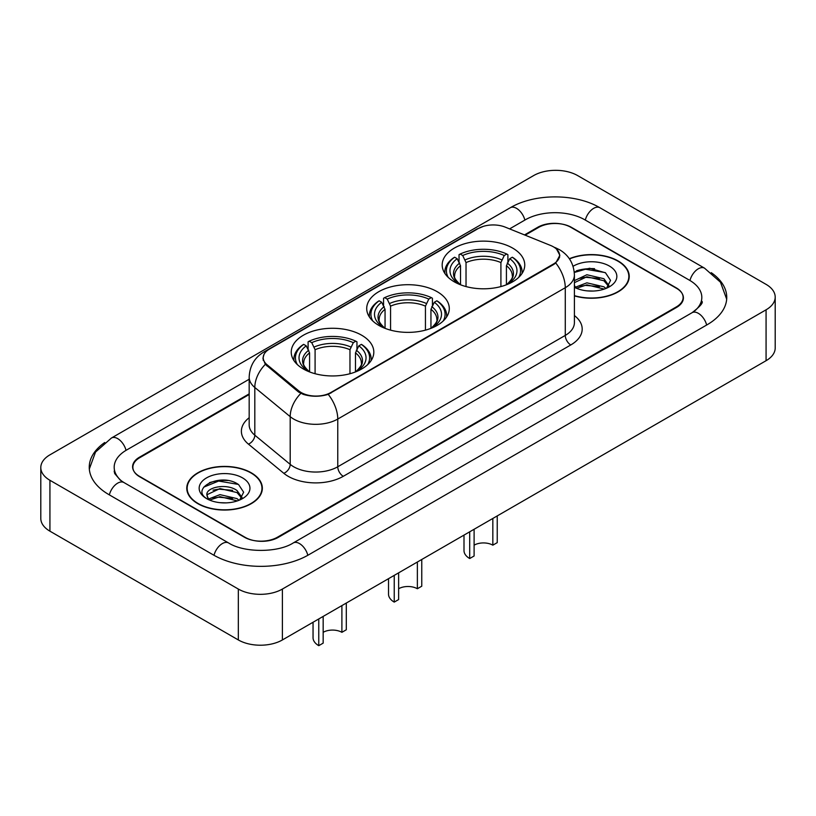<?xml version="1.0" encoding="UTF-8"?>
<svg xmlns="http://www.w3.org/2000/svg" width="816" height="816" viewBox="0 0 816 816"><rect width="100%" height="100%" fill="white"/><g stroke="black" fill="none" stroke-linecap="round" stroke-linejoin="round"><path stroke-width="1.22" d="M437.192 291.679A41.29 23.837 0 0 0 392.2 286.518A41.29 23.837 0 0 0 366.71 308.54A41.29 23.837 0 0 0 378.808 325.39A41.29 23.837 0 0 0 423.8 330.562A41.29 23.837 0 0 0 449.29 308.54A41.29 23.837 0 0 0 437.192 291.679M361.723 335.254A41.29 23.837 0 0 0 316.73 330.082A41.29 23.837 0 0 0 291.241 352.114A41.29 23.837 0 0 0 303.328 368.965A41.29 23.837 0 0 0 348.33 374.136A41.29 23.837 0 0 0 373.82 352.114A41.29 23.837 0 0 0 361.723 335.254M512.672 248.105A41.29 23.837 0 0 0 467.67 242.944A41.29 23.837 0 0 0 442.18 264.965A41.29 23.837 0 0 0 454.277 281.826A41.29 23.837 0 0 0 499.27 286.987A41.29 23.837 0 0 0 524.759 264.965A41.29 23.837 0 0 0 512.672 248.105M553.432 246.84A21.032 12.148 0 0 0 550.627 245.473L505.267 227.144A21.032 12.148 0 0 0 478.319 228.5L269.372 349.136A21.032 12.148 0 0 0 263.211 357.724A21.032 12.148 0 0 0 267.005 364.691L298.768 390.884A21.032 12.148 0 0 0 330.878 392.506L553.432 264.017A21.032 12.148 0 0 0 559.592 255.428A21.032 12.148 0 0 0 553.432 246.84M249.176 394.516L139.72 457.705A23.368 13.495 0 0 0 132.875 467.242A23.368 13.495 0 0 0 139.72 476.789L244.392 537.214A23.368 13.495 0 0 0 277.44 537.214L676.28 306.949A23.368 13.495 0 0 0 683.125 297.412A23.368 13.495 0 0 0 676.28 287.864L571.608 227.44A23.368 13.495 0 0 0 538.56 227.44L525.147 235.181M694.049 311.477A42.065 24.286 0 0 0 701.821 297.412A42.065 24.286 0 0 0 689.5 280.235L584.837 219.8A42.065 24.286 0 0 0 525.341 219.8L509.602 228.888M249.176 379.246L126.5 450.075A42.065 24.286 0 0 0 114.179 467.242A42.065 24.286 0 0 0 121.951 481.307M238.333 589.06A31.161 17.993 0 0 0 282.397 589.06L766.071 309.815A31.161 17.993 0 0 0 775.2 297.085A31.161 17.993 0 0 0 766.071 284.366L577.667 175.593A31.161 17.993 0 0 0 533.603 175.593L49.929 454.838A31.161 17.993 0 0 0 40.8 467.568A31.161 17.993 0 0 0 49.929 480.287L238.333 589.06L238.333 639.948A31.161 17.993 0 0 0 282.397 639.948L766.071 360.703A31.161 17.993 0 0 0 775.2 347.983L775.2 297.085M40.8 467.568L40.8 518.456A31.161 17.993 0 0 0 49.929 531.175L238.333 639.948M104.744 442.507A67.004 38.678 0 0 0 89.25 467.242A67.004 38.678 0 0 0 108.875 494.598L213.537 555.023A67.004 38.678 0 0 0 308.295 555.023L707.125 324.758A67.004 38.678 0 0 0 726.75 297.412A67.004 38.678 0 0 0 711.256 272.666M574.403 295.892A37.781 21.818 0 0 0 629.228 276.42A37.781 21.818 0 0 0 618.161 260.987A37.781 21.818 0 0 0 569.344 258.723M251.277 472.811A37.781 21.818 0 0 0 210.1 468.078A37.781 21.818 0 0 0 186.772 488.233A37.781 21.818 0 0 0 197.839 503.666A37.781 21.818 0 0 0 239.017 508.388A37.781 21.818 0 0 0 262.344 488.233A37.781 21.818 0 0 0 251.277 472.811M187.16 490.202A37.781 21.818 0 0 0 187.027 490.783M556.583 249.166L559.868 255.296L555.747 262.997L553.707 264.476L328.236 394.352C319.892 396.872 311.559 396.872 303.226 394.352L298.493 391.966L265.322 364.344L262.936 358.275L264.007 354.409M249.176 393.873L139.444 457.225A23.368 13.495 0 0 0 132.6 466.772A23.368 13.495 0 0 0 139.444 476.309L245.218 537.377A23.368 13.495 0 0 0 278.266 537.377L676.556 307.428A23.368 13.495 0 0 0 683.4 297.881A23.368 13.495 0 0 0 676.556 288.344L570.782 227.276A23.368 13.495 0 0 0 537.734 227.276L524.504 234.916M262.079 490.783A37.781 21.818 0 0 0 261.956 490.202M628.973 278.96A37.781 21.818 0 0 0 628.84 278.378M227.674 480.512A31.161 17.993 0 0 0 209.437 482.684M594.558 268.688A31.161 17.993 0 0 0 576.32 270.861M574.403 295.637A37.393 21.593 0 0 0 628.84 276.42A37.393 21.593 0 0 0 617.885 261.151A37.393 21.593 0 0 0 569.486 258.937M587.194 290.873L593.13 291.047M575.545 287.15L586.888 282.826L603.901 286.804L605.962 288.456M576.586 288.242L586.888 284.845L604.268 289.078M574.403 285.345A17.615 10.169 0 0 0 576.739 288.374M574.403 280.643L586.888 274.747L603.901 278.725L608.95 285.712M574.403 282.662L586.888 276.767L603.901 280.745L608.552 286.232M574.403 287.293A25.398 14.668 0 0 0 609.409 286.783A25.398 14.668 0 0 0 609.409 266.047A25.398 14.668 0 0 0 573.056 266.302M606.553 288.201L610.541 280.388L605.503 272.809L589.672 268.26L574.25 271.983M575.719 287.936L574.403 286.538M574.291 272.473L585.5 269.229L605.156 272.575M579.901 278.327L585.5 277.307L599.536 278.511M579.901 286.406L585.5 285.386L599.536 286.589M198.115 503.503A37.393 21.593 0 0 0 238.864 508.184A37.393 21.593 0 0 0 261.956 488.233A37.393 21.593 0 0 0 251.002 472.974A37.393 21.593 0 0 0 210.242 468.292A37.393 21.593 0 0 0 187.16 488.233A37.393 21.593 0 0 0 198.115 503.503M220.3 502.697L226.236 502.87M208.651 498.974L219.994 494.639L237.007 498.617L239.068 500.269M209.702 500.055L219.994 496.658L237.385 500.891M208.835 499.759L207.009 495.485A17.615 10.169 0 0 0 209.855 500.198M242.066 497.536L237.007 490.538C226.44 482.654 204.683 487.519 207.009 495.485L206.948 494.71M207.06 495.74L207.55 494.425L219.994 488.58L237.007 492.558L241.669 498.056M239.669 500.024L243.647 492.211L238.619 484.622C220.789 471.811 189.118 488.692 207.407 499.045L208.315 499.606M242.515 477.87A25.398 14.668 0 0 0 206.591 477.87A25.398 14.668 0 0 0 206.591 498.607A25.398 14.668 0 0 0 242.515 498.607A25.398 14.668 0 0 0 242.515 477.87M203.694 487.172L218.617 481.052L238.272 484.398M213.017 490.151L218.617 489.131L232.652 490.334M213.017 498.229L218.617 497.209L232.652 498.413M497.24 515.906L497.24 542.63L492.833 545.17A13.24 7.65 0 0 0 474.106 545.17M474.106 529.268L474.106 555.982L469.7 558.532L469.7 531.808M492.833 545.17L492.833 518.456M460.52 284.784L460.52 265.751L457.184 258.703A33.497 19.339 0 0 0 457.184 282.683L456.562 283.05M459.041 261.885L459.041 254.674L460.153 254.041A37.087 21.41 0 0 1 506.797 254.041L504.247 255.52A33.497 19.339 0 0 0 462.703 255.52L466.028 262.579L466.028 286.569M500.912 286.569L500.912 262.579L504.247 255.52M448.27 277.43A37.087 21.41 0 0 1 454.634 257.224L453.533 257.856A38.638 22.307 0 0 0 444.832 271.963A38.638 22.307 0 0 0 444.924 273.503M506.797 254.041L507.899 254.674L507.899 261.885M454.634 257.224L457.184 258.703M462.703 255.52L460.153 254.041M457.184 282.683L460.244 284.672M522.016 273.503A38.638 22.307 0 0 0 522.107 271.963A38.638 22.307 0 0 0 513.407 257.856L512.305 257.224A37.087 21.41 0 0 1 518.67 277.43M510.377 283.05L509.755 282.683A33.497 19.339 0 0 0 509.755 258.703L512.305 257.224M506.695 284.672L509.755 282.683M509.755 258.703L506.42 265.751L506.42 284.784M463.998 535.102L463.998 550.576A19.472 11.24 0 0 0 469.7 558.532M421.77 559.48L421.77 586.194L417.364 588.744A13.24 7.65 0 0 0 398.636 588.744M398.636 572.842L398.636 599.556L394.23 602.106L394.23 575.382M417.364 588.744L417.364 562.02M385.05 328.358L385.05 309.325L381.715 302.267A33.497 19.339 0 0 0 381.715 326.257L381.092 326.624M383.571 305.459L383.571 298.248L384.673 297.616A37.087 21.41 0 0 1 431.327 297.616L428.777 299.095A33.497 19.339 0 0 0 387.223 299.095L390.558 306.143L390.558 330.143M425.442 330.143L425.442 306.143L428.777 299.095M372.8 321.004A37.087 21.41 0 0 1 379.165 300.798L378.063 301.43A38.638 22.307 0 0 0 369.362 315.537A38.638 22.307 0 0 0 369.454 317.077M431.327 297.616L432.429 298.248L432.429 305.459M379.165 300.798L381.715 302.267M387.223 299.095L384.673 297.616M381.715 326.257L384.775 328.246M446.546 317.077A38.638 22.307 0 0 0 446.638 315.537A38.638 22.307 0 0 0 437.937 301.43L436.835 300.798A37.087 21.41 0 0 1 443.2 321.004M434.908 326.624L434.285 326.257A33.497 19.339 0 0 0 434.285 302.267L436.835 300.798M431.225 328.246L434.285 326.257M434.285 302.267L430.95 309.325L430.95 328.358M388.528 578.677L388.528 594.15A19.472 11.24 0 0 0 394.23 602.106M346.3 603.055L346.3 629.768L341.894 632.318A13.24 7.65 0 0 0 323.167 632.318M323.167 616.406L323.167 643.13L318.76 645.67L318.76 618.956M341.894 632.318L341.894 605.594M309.58 371.933L309.58 352.9L306.245 345.841A33.497 19.339 0 0 0 306.245 369.832L305.623 370.189M308.101 349.034L308.101 341.822L309.203 341.19A37.087 21.41 0 0 1 355.847 341.19L353.297 342.659A33.497 19.339 0 0 0 311.753 342.659L315.088 349.717L315.088 373.718M349.972 373.718L349.972 349.717L353.297 342.659M297.33 364.568A37.087 21.41 0 0 1 303.695 344.372L302.593 345.005A38.638 22.307 0 0 0 293.893 359.111A38.638 22.307 0 0 0 293.984 360.652M355.847 341.19L356.959 341.822L356.959 349.034M303.695 344.372L306.245 345.841M311.753 342.659L309.203 341.19M306.245 369.832L309.305 371.821M371.076 360.652A38.638 22.307 0 0 0 371.168 359.111A38.638 22.307 0 0 0 362.467 345.005L361.366 344.372A37.087 21.41 0 0 1 367.73 364.568M359.438 370.189L358.816 369.832A33.497 19.339 0 0 0 358.816 345.841L361.366 344.372M355.756 371.821L358.816 369.832M358.816 345.841L355.48 352.9L355.48 371.933M313.048 622.251L313.048 637.724A19.472 11.24 0 0 0 318.76 645.67M267.005 364.691L267.005 365.996M298.768 390.884L298.768 392.18M330.878 392.506L330.878 393.128M553.432 264.017L553.432 264.639M307.826 555.298A12.464 7.201 -120 0 0 293.24 542.956C277.919 552.871 243.913 552.871 228.582 542.956L123.92 482.531L120.238 480.094L114.699 473.545L114.179 471.067M214.006 555.298A12.464 7.201 -60 0 1 222.35 543.578A12.464 7.201 -60 0 1 228.582 542.956M109.344 494.873A12.464 7.201 -60 0 1 117.688 483.143A12.464 7.201 -60 0 1 123.92 482.531M89.321 469.006L95.523 452.054L111.455 438.008A12.464 7.201 60 0 1 126.031 450.35M111.455 438.008L510.296 207.733A12.464 7.201 60 0 1 524.872 220.075M510.296 207.733C534.602 193.28 575.566 193.28 599.882 207.733A12.464 7.201 120 0 0 593.65 208.355A12.464 7.201 120 0 0 585.307 220.075M726.679 299.166L720.477 282.214L704.545 268.168A12.464 7.201 120 0 0 698.312 268.78A12.464 7.201 120 0 0 689.969 280.51M706.656 325.033A12.464 7.201 -120 0 0 692.08 312.691L293.24 542.956M282.397 639.948L282.397 589.06M49.929 531.175L49.929 480.287M766.071 360.703L766.071 309.815M574.403 315.557A38.954 22.491 180 0 1 570.782 344.954L343.271 476.309A7.793 4.498 60 0 1 337.763 466.772L565.274 335.417A31.161 17.993 0 0 0 574.403 322.697L574.403 274.982A31.161 17.993 180 0 1 565.274 287.711A27.265 15.739 -120 0 0 555.747 262.997M343.271 476.309A38.954 22.491 180 0 1 288.181 476.309A38.954 22.491 180 0 1 283.815 473.311L248.431 444.128A38.954 22.491 180 0 1 249.176 417.731M293.689 466.772A31.161 17.993 0 0 0 337.763 466.772L337.763 419.057A31.161 17.993 180 0 1 293.689 419.057A31.161 17.993 180 0 1 290.2 416.66L254.806 387.478A31.161 17.993 180 0 1 249.176 377.155L249.176 424.861A31.161 17.993 0 0 0 254.806 435.183L290.2 464.365A31.161 17.993 0 0 0 293.689 466.772M574.403 274.982C573.872 263.782 568.956 255.377 559.633 249.778L555.696 247.86A27.265 12.77 112 0 0 554.533 247.523M328.236 394.352A27.265 15.739 60 0 1 337.763 419.057L565.274 287.711L565.274 335.417A7.793 4.498 60 0 0 570.782 344.954M266.883 350.87A27.265 15.739 -120 0 0 263.945 351.951C254.623 357.551 249.696 365.956 249.176 377.155M263.945 351.951L476.309 229.347A27.265 15.739 60 0 1 478.37 228.47M265.322 364.344A27.265 18.238 129.5 0 0 254.806 387.478L254.806 435.183A7.793 5.212 -50.5 0 1 248.431 444.128M300.818 393.404A27.265 18.238 129.5 0 0 290.2 416.66L290.2 464.365A7.793 5.212 -50.5 0 1 283.815 473.311M460.52 265.751A28.825 16.646 0 0 0 454.645 275.828C453.859 277.297 455.593 280.092 459.847 284.213M500.912 262.579A28.825 16.646 0 0 0 466.028 262.579M459.704 263.038A29.968 17.299 0 0 0 459.704 284.111M501.728 259.855A29.968 17.299 0 0 0 465.212 259.855M507.236 284.111A29.968 17.299 0 0 0 507.236 263.038M507.093 284.213C511.346 280.102 513.08 277.307 512.295 275.828A28.825 16.646 0 0 0 506.42 265.751M385.05 309.325A28.825 16.646 0 0 0 379.175 319.403C378.389 320.872 380.123 323.666 384.377 327.777M425.442 306.143A28.825 16.646 0 0 0 390.558 306.143M384.234 306.612A29.968 17.299 0 0 0 384.234 327.685M426.258 303.43A29.968 17.299 0 0 0 389.742 303.43M431.766 327.685A29.968 17.299 0 0 0 431.766 306.612M431.623 327.777C435.877 323.677 437.611 320.882 436.825 319.403A28.825 16.646 0 0 0 430.95 309.325M309.58 352.9A28.825 16.646 0 0 0 303.705 362.967C302.92 364.446 304.654 367.241 308.907 371.351M349.972 349.717A28.825 16.646 0 0 0 315.088 349.717M308.764 350.186A29.968 17.299 0 0 0 308.764 371.26M350.788 347.004A29.968 17.299 0 0 0 314.272 347.004M356.296 371.26A29.968 17.299 0 0 0 356.296 350.186M356.153 371.351C360.407 367.241 362.141 364.456 361.355 362.967A28.825 16.646 0 0 0 355.48 352.9M263.211 357.724L263.211 360.305M559.592 255.428L559.592 257.285M701.821 301.226C703.555 302.491 700.312 306.306 692.08 312.691M599.882 207.733L704.545 268.168M476.309 229.347L483.429 226.328M555.696 247.86L554.003 247.177M628.84 279.541L628.84 276.42M261.956 491.365L261.956 488.233M187.16 491.365L187.16 488.233M444.832 273.37L444.832 271.963M522.107 273.37L522.107 271.963M369.362 316.945L369.362 315.537M446.638 316.945L446.638 315.537M293.893 360.509L293.893 359.111M371.168 360.509L371.168 359.111"/></g></svg>
